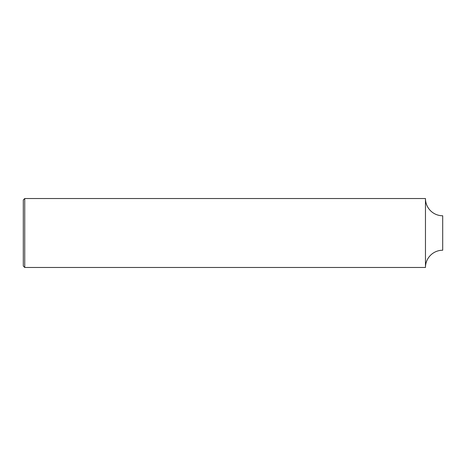 <?xml version="1.0" encoding="UTF-8"?>
<svg xmlns="http://www.w3.org/2000/svg" width="466" height="466" viewBox="0 0 466 466"><rect width="100%" height="100%" fill="white"/><g stroke="black" fill="none" stroke-linecap="round" stroke-linejoin="round"><path stroke-width="0.7" d="M24.739 198.528L425.464 198.528L425.464 267.472A17.236 17.236 0 0 1 442.7 250.236L442.7 215.764A17.236 17.236 0 0 1 425.464 198.528L425.464 267.472L24.739 267.472L23.3 266.034L23.3 199.966L24.739 198.528L24.739 267.472M425.464 267.472A17.236 17.236 0 0 1 442.7 250.236L442.7 233"/></g></svg>
